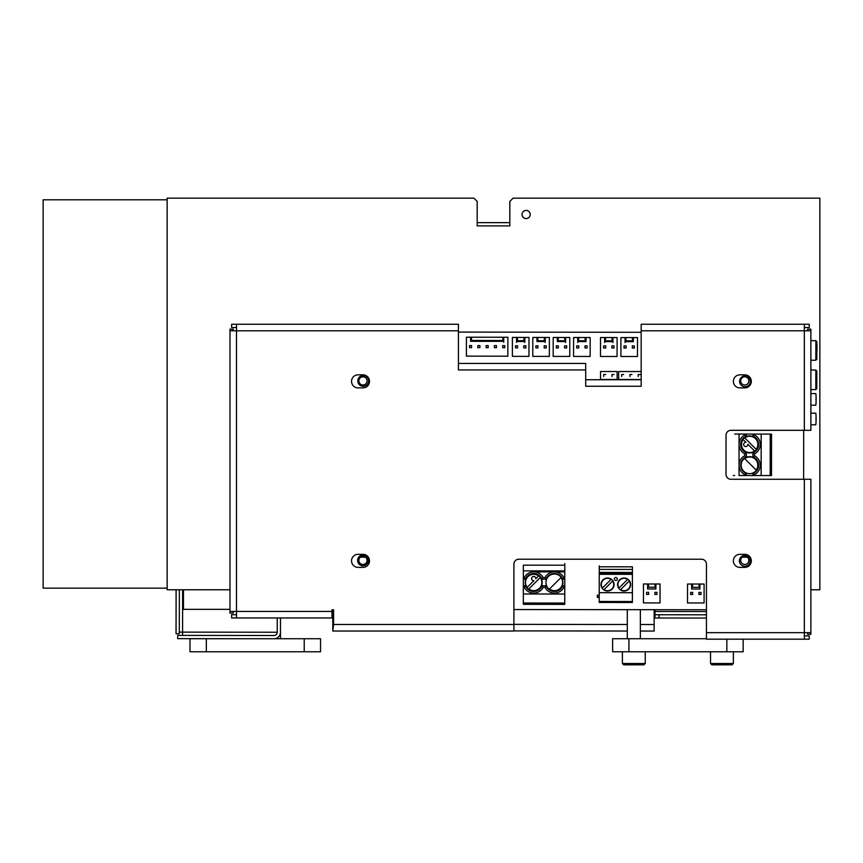 <?xml version="1.0" encoding="UTF-8"?>
<svg xmlns="http://www.w3.org/2000/svg" width="863" height="863" viewBox="0 0 863 863"><rect width="100%" height="100%" fill="white"/><g stroke="black" fill="none" stroke-linecap="round" stroke-linejoin="round"><path stroke-width="1.29" d="M167.163 588.145L43.15 588.145L43.15 199.795L167.163 199.795M509.828 201.424L509.828 222.643L477.185 222.643L477.185 201.424L477.185 225.901L509.828 225.901L509.828 201.424L513.086 198.166L819.85 198.166L819.85 589.774L810.875 589.774M229.979 589.774L167.163 589.774L167.163 198.166L473.927 198.166L477.185 201.424M530.216 214.477A4.078 4.078 0 0 0 524.1 210.95A4.078 4.078 0 0 0 524.1 218.015A4.078 4.078 0 0 0 530.216 214.477M367.045 380.917A4.078 4.078 0 0 0 360.928 377.379A4.078 4.078 0 0 0 360.928 384.445A4.078 4.078 0 0 0 367.045 380.917M367.045 560.411A4.078 4.078 0 0 0 360.928 556.872A4.078 4.078 0 0 0 360.928 563.938A4.078 4.078 0 0 0 367.045 560.411M748.868 380.917A4.078 4.078 0 0 0 742.752 377.379A4.078 4.078 0 0 0 742.752 384.445A4.078 4.078 0 0 0 748.868 380.917M748.868 560.411A4.078 4.078 0 0 0 742.752 556.872A4.078 4.078 0 0 0 742.752 563.938A4.078 4.078 0 0 0 748.868 560.411M360.518 557.142L365.416 557.142M742.342 557.142L747.239 557.142M233.247 330.788L233.247 329.148L229.979 329.148L229.979 330.788L236.505 330.788L236.505 617.962L231.618 617.962L231.618 614.704L236.505 614.704M332.784 609.807L332.784 614.704L331.964 614.704L332.784 614.704L332.784 617.962L331.964 617.962L332.784 617.962L332.784 631.026L513.906 631.026L513.906 564.122A4.898 4.898 0 0 1 518.792 559.224L701.554 559.224A4.898 4.898 0 0 1 706.441 564.122L706.441 639.181L804.348 639.181L804.348 632.655L810.875 632.655L810.875 634.283L807.617 634.283L807.617 632.655M233.247 611.436L233.247 613.075L229.979 613.075L229.979 611.436L331.964 611.436L331.964 617.962L236.505 617.962M236.505 324.261L458.426 324.261L458.426 330.788L236.505 330.788L236.505 324.261L231.618 324.261L231.618 327.519L236.505 327.519M458.426 330.788L458.426 369.947L585.697 369.947L585.697 386.257L641.177 386.257L641.177 324.261L809.246 324.261L809.246 327.519L804.348 327.519M458.426 363.42L585.697 363.42L585.697 369.947M585.697 379.731L641.177 379.731M810.875 632.655L810.875 479.267L730.918 479.267A4.898 4.898 0 0 1 726.02 474.38L726.02 435.211A4.898 4.898 0 0 1 730.918 430.313L810.875 430.313L810.875 329.148L807.617 329.148L807.617 330.788M810.875 330.788L804.348 330.788L804.348 324.261M804.348 639.181L809.246 639.181L809.246 635.912L804.348 635.912M331.964 611.436L331.964 609.807L333.593 609.807L333.593 624.488L332.784 631.026M331.964 609.807L333.593 609.807L333.593 624.488L332.784 627.757L332.784 624.488L513.906 624.488M358.069 554.326A6.526 6.526 0 0 0 351.543 560.853A6.526 6.526 0 0 0 358.069 567.379L362.967 567.379A6.526 6.526 0 0 0 369.493 560.853A6.526 6.526 0 0 0 362.967 554.326L358.069 554.326M358.069 374.844A6.526 6.526 0 0 0 351.543 381.37A6.526 6.526 0 0 0 358.069 387.897L362.967 387.897A6.526 6.526 0 0 0 369.493 381.37A6.526 6.526 0 0 0 362.967 374.844L358.069 374.844M744.791 567.379A6.526 6.526 0 0 0 751.317 560.853A6.526 6.526 0 0 0 744.791 554.326L739.893 554.326A6.526 6.526 0 0 0 733.367 560.853A6.526 6.526 0 0 0 739.893 567.379L744.791 567.379M744.791 374.844L739.893 374.844A6.526 6.526 0 0 0 733.367 381.37A6.526 6.526 0 0 0 739.893 387.897L744.791 387.897A6.526 6.526 0 0 0 751.317 381.37A6.526 6.526 0 0 0 744.791 374.844M641.177 386.257L641.177 330.788L804.348 330.788L804.348 430.313M229.979 611.436L229.979 330.788M190 651.781L190 638.728L206.322 638.728L206.322 651.781L190 651.781M304.229 638.728L320.54 638.728L320.54 651.781L304.229 651.781L304.229 638.728L206.322 638.728M304.229 651.781L206.322 651.781M179.364 589.774L179.31 633.755L176.052 633.755L176.106 589.774M277.239 617.962L277.217 632.245L182.578 632.137L182.578 635.395L182.578 632.137L179.31 632.126M280.497 617.962L280.475 635.513L279.601 635.513M242.169 638.728L177.67 638.652L177.681 635.395L273.949 635.502A3.269 3.269 0 0 0 277.217 632.245M274.65 638.728A6.526 6.526 0 0 0 280.486 632.245L280.475 638.728M640.357 624.51L654.154 624.532L654.143 631.058L640.357 631.036M627.304 631.026L513.906 630.885M654.154 624.532L654.176 609.699L654.154 624.532M654.176 609.839L654.985 609.85L654.985 611.479L706.441 611.533M706.441 618.059L654.165 618.005L659.062 618.005L659.062 614.747L654.165 614.736L654.985 614.736L654.974 618.005L654.985 611.479L654.985 614.736L706.441 614.801M743.162 639.181L743.162 651.781L612.622 651.781L612.622 638.728L628.944 638.728L628.944 651.781M706.441 638.728L628.944 638.728M733.367 651.781L733.367 663.528L710.529 663.528L710.529 651.781M733.367 663.528L732.061 664.834L711.835 664.834L710.529 663.528M645.254 651.781L645.254 663.528L622.406 663.528L622.406 651.781M645.254 663.528L643.949 664.834L623.712 664.834L622.406 663.528M229.979 609.354L183.474 609.354L183.474 589.774M513.906 609.537L706.441 609.763M641.177 332.298L458.426 332.082M739.613 381.36A5.383 5.383 0 0 0 747.692 386.031A5.383 5.383 0 0 0 747.703 376.71A5.383 5.383 0 0 0 739.613 381.36M357.584 560.4A5.383 5.383 0 0 0 365.653 565.071A5.383 5.383 0 0 0 365.664 555.75A5.383 5.383 0 0 0 357.584 560.4M357.8 380.907A5.383 5.383 0 0 0 365.869 385.588A5.383 5.383 0 0 0 365.88 376.257A5.383 5.383 0 0 0 357.8 380.907M739.408 560.853A5.383 5.383 0 0 0 747.477 565.524A5.383 5.383 0 0 0 747.487 556.193A5.383 5.383 0 0 0 739.408 560.853M803.626 479.267L803.69 430.313M641.177 379.515L618.642 379.483L618.652 371.532L641.177 371.554M629.925 376.516L629.925 374.52L631.91 374.531M638.21 376.527L638.21 374.531L640.206 374.542M621.63 376.505L621.64 374.52L623.625 374.52M603.69 376.484L603.69 374.499L605.675 374.499M611.975 376.495L611.975 374.499L613.971 374.51M600.529 379.461L600.54 371.511L617.121 371.522L617.11 379.483L600.529 379.461M815.848 360.238L815.869 340.658L816.84 341.64L816.819 359.256L815.848 360.238L810.875 360.238M817.002 350.454L817.002 344.607L817.002 350.454M585.136 337.509L590.173 337.519L590.152 356.451L573.571 356.43L573.593 337.498L585.136 337.509L585.136 340.777L586.02 340.777L586.02 341.597L577.735 341.586L577.735 340.766L585.136 340.777M586.031 337.519L586.02 341.597M578.631 337.509L578.62 340.766M577.735 337.509L577.735 341.586M587.056 345.869L587.056 347.962L587.056 345.869L584.974 345.869L587.056 345.869M578.771 345.858L578.771 347.951L578.771 345.858L576.678 345.858L576.678 347.951L576.678 345.858L578.771 345.858M578.771 347.951L576.678 347.951M584.974 345.869L584.974 347.962L587.056 347.962M573.593 337.498L590.173 337.519M577.735 342.503L577.735 340.766L577.735 342.503M605.556 337.541L605.546 340.799L612.946 340.809L612.946 342.535L612.946 337.552L617.099 337.552L617.067 356.484L600.497 356.462L600.519 337.53L612.061 337.541L612.05 340.809M612.061 337.541L612.946 337.552M604.661 337.541L604.65 342.525L604.661 340.799L605.546 340.799M613.981 345.901L613.981 347.994L613.981 345.901L611.899 345.901L611.889 347.983L611.899 345.901L613.981 345.901M603.604 347.983L603.604 345.89L603.604 347.983L605.697 347.983L605.697 345.89L603.604 345.89L605.697 345.89L605.697 347.983L603.604 347.983M611.889 347.983L613.981 347.994M604.65 341.619L604.661 340.799L604.65 341.619L612.946 341.629M600.519 337.53L617.099 337.552M536.937 341.532L536.948 337.455L549.375 337.476L549.353 356.397L532.773 356.376L532.795 337.455L536.948 337.455L536.937 341.532L545.233 341.543L545.233 340.734L545.222 342.46L545.233 341.543M537.832 337.455L537.832 340.723L544.337 340.734L545.233 340.734L545.233 337.465M544.337 337.465L544.337 340.734M546.268 345.826L546.268 347.908L544.175 347.908L544.175 345.815L546.268 345.826L544.175 345.815M535.891 345.815L537.983 345.815L535.891 345.815L535.891 347.897L537.973 347.897L537.983 345.815M532.795 337.455L549.375 337.476M625.06 337.562L625.049 340.82L632.45 340.831L633.345 340.831L632.45 340.831L632.45 337.573L637.487 337.573L637.466 356.505L620.885 356.484L620.907 337.552L625.945 337.562L625.945 340.82M625.945 337.562L632.45 337.573M625.049 341.64L625.049 342.557L625.049 340.82L625.049 341.64L633.345 341.651L633.345 337.573M632.288 348.016L632.288 345.923L632.288 348.016L634.381 348.016L634.381 345.923L632.288 345.923L634.381 345.923M624.003 345.912L624.003 348.005L624.003 345.912L626.096 345.912L624.003 345.912M626.096 345.912L626.085 348.005L624.003 348.005M620.907 337.552L637.487 337.573M627.789 341.64L627.789 340.831L627.789 341.64M517.433 340.702L523.938 340.702L523.949 337.444L524.833 337.444L524.833 342.438L524.833 337.444L528.976 337.444L528.954 356.376L512.385 356.354L512.406 337.433L516.549 337.433L516.549 340.702L517.433 340.702L517.433 337.433L523.949 337.444M516.549 337.433L517.433 337.433M516.538 341.511L516.538 342.428L516.549 340.702L516.538 341.511L524.833 341.521M525.869 345.793L525.869 347.886L523.776 347.886L523.787 345.793L525.869 345.793L523.787 345.793M517.584 345.793L517.584 347.875L517.584 345.793L515.491 345.783L515.491 347.875L515.491 345.783L517.584 345.793M517.584 347.875L515.491 347.875M512.406 337.433L528.976 337.444M557.336 341.565L557.336 337.476L558.232 337.487L558.232 340.745L565.621 340.756L565.621 342.482L565.632 337.487L569.774 337.498L569.753 356.419L553.172 356.408L553.194 337.476L557.336 337.476L557.336 341.565L565.621 341.575M558.232 337.487L564.736 337.487L564.736 340.756M564.736 337.487L565.632 337.487M557.336 340.745L558.232 340.745L557.336 340.745M566.667 345.847L566.657 347.94L566.667 345.847L564.575 345.847L564.575 347.929L564.575 345.847L566.667 345.847M556.29 345.836L556.279 347.918L556.29 345.836L558.372 345.836L556.29 345.836M558.372 345.836L558.372 347.929L556.279 347.918M564.575 347.929L566.657 347.94M553.194 337.476L569.774 337.498M507.886 337.26L507.854 356.192L466.408 356.139L466.441 337.206L507.886 337.26L503.733 337.26L503.733 342.244L503.733 340.518L503.733 341.338L503.733 340.518L502.838 340.518L502.849 337.25L503.733 337.26M466.441 337.206L471.468 337.217L471.468 340.486L502.838 340.518M471.468 337.217L502.849 337.25M470.583 337.217L470.572 341.295L503.733 341.338M479.904 345.578L479.904 347.67L479.904 345.578L477.811 345.578L477.811 347.67L479.904 347.67M486.106 347.681L486.106 345.588L486.106 347.681L488.188 347.681L488.188 345.588L488.188 347.681M486.106 345.588L488.188 345.588M504.769 345.61L504.769 347.703L504.769 345.61L502.687 345.61L504.769 345.61M471.619 345.567L471.608 347.66L471.619 345.567L469.526 345.567L469.526 347.66L471.608 347.66M502.687 345.61L502.676 347.692L504.769 347.703M496.484 347.692L494.391 347.692L494.391 345.599L496.484 345.599L496.484 347.692L496.484 345.599M648.642 594.424L646.549 594.424L648.642 594.424L646.549 594.424L646.56 592.331L646.549 594.424L646.56 592.331L648.642 592.331L648.642 594.424L648.642 592.331M648.501 587.239L655.891 587.25L655.891 588.976L647.606 588.976L647.606 587.239L648.501 587.239L648.501 583.981L655.006 583.981L655.006 587.25L655.891 587.25L655.006 587.25L655.891 587.25L655.902 583.992L655.891 587.25M655.902 583.992L660.044 583.992L660.022 602.924L643.442 602.903L643.464 583.971L647.606 583.981L647.606 587.239M647.606 583.981L648.501 583.981M654.844 594.434L654.844 592.342L654.844 594.434L656.926 594.434L656.937 592.342L656.926 594.434L656.937 592.363L654.844 592.342L654.844 594.434L656.926 594.434L654.844 594.434M744.726 475.513L739.019 475.513L739.03 465.146A10.604 10.604 0.1 0 0 744.726 474.564L744.726 475.513L771.49 475.545L771.533 434.1L754.564 434.078L754.564 435.038L754.564 434.078L737.002 434.057L739.062 434.067L739.052 444.423A10.604 10.604 0.1 0 0 744.758 453.841L746.387 452.795A8.975 8.975 0.1 0 1 746.409 436.074L744.78 435.028L744.78 434.067L744.78 435.028A10.604 10.604 0.1 0 0 744.758 453.841L744.747 455.75A10.604 10.604 0.1 0 0 739.03 465.146L739.052 444.423M733.28 475.502L734.64 475.502L733.28 475.502M761.349 475.535L762.698 475.535L761.349 475.535M739.019 475.513L771.49 475.545M754.521 475.524L754.521 474.574A10.604 10.604 0.1 0 0 754.542 455.761L752.914 456.807L752.914 452.805A8.975 8.975 0.1 0 0 752.935 436.085L754.564 435.038A10.604 10.604 0.1 0 1 760.271 444.456L760.271 444.456A10.604 10.604 0.1 0 1 754.542 453.852A10.604 10.604 0.1 0 0 760.271 444.456M752.914 452.805L754.542 453.852L754.542 455.761M746.355 475.524L746.366 473.517A8.975 8.975 0.1 0 1 746.387 456.797L744.747 455.75M736.312 434.057L737.002 434.057L736.312 434.057M734.683 434.057L739.062 434.067L734.683 434.057M770.228 434.1L770.184 475.545M761.188 434.089L761.144 475.535M752.892 475.524L752.892 473.528L754.521 474.574A10.604 10.604 0.1 0 0 760.238 465.179M757.887 446.527A8.49 8.49 0.1 0 0 749.667 435.955A8.49 8.49 0.1 0 0 741.177 444.423A8.49 8.49 0.1 0 0 749.645 452.924A8.49 8.49 0.1 0 0 758.145 444.445A8.49 8.49 0.1 0 0 749.667 435.955A8.49 8.49 0.1 0 0 741.177 444.423M741.155 465.146A8.49 8.49 -179.9 0 1 749.645 456.678A8.49 8.49 -179.9 0 1 758.124 465.168A8.49 8.49 0.1 0 0 749.645 456.678A8.49 8.49 0.1 0 0 741.155 465.146A8.49 8.49 -179.9 0 0 749.623 473.647A8.49 8.49 -179.9 0 0 758.124 465.168A8.49 8.49 0.1 0 1 757.854 467.25M739.03 465.146A10.604 10.604 0.1 0 0 744.726 474.564L746.366 473.517M743.151 439.526A8.155 8.155 0.1 0 0 754.553 450.961L747.854 444.251A2.125 2.125 -179.9 0 1 745.805 446.559A2.125 2.125 -179.9 0 1 743.626 444.369A2.125 2.125 -179.9 0 1 745.934 442.32L743.151 439.526M756.15 470.076A8.155 8.155 0.1 0 0 744.737 458.631L756.15 470.076M756.171 449.353A8.155 8.155 0.1 0 0 744.758 437.908L756.171 449.353M816.797 379.817L816.786 388.63L815.805 389.612L815.815 379.817L815.837 370.033L816.808 371.004L816.786 387.325M692.698 592.385L690.616 592.385L690.605 594.467L690.616 592.385L690.605 594.467L692.698 594.478L692.698 592.385L692.698 594.478L690.605 594.467L692.698 594.478M691.662 584.024L704.1 584.046L704.079 602.967L687.498 602.957L687.52 584.024L691.662 584.024L691.662 587.293L699.947 587.304L699.947 589.03L691.662 589.019L691.662 587.293M692.558 584.035L692.558 587.293M699.062 584.035L699.062 587.304M699.958 584.035L699.947 587.304M698.901 594.478L698.901 592.396L698.901 594.478L700.983 594.488L700.993 592.396L700.983 594.488L698.901 594.478L700.983 594.488M698.901 592.396L700.993 592.396M632.406 566.818L632.363 602.493L599.202 602.46L599.224 592.665L632.374 592.708L632.396 573.366L599.246 573.323L599.246 565.901L599.246 566.786L632.406 566.818L632.396 573.366M626.225 578.361A6.526 6.526 -89.9 0 0 624.1 578.005A6.526 6.526 90.1 0 1 630.626 584.542A6.526 6.526 90.1 0 1 624.089 591.069A6.526 6.526 90.1 0 1 617.574 584.531A6.526 6.526 90.1 0 1 624.1 578.005A6.526 6.526 -89.9 0 0 617.574 584.531A6.526 6.526 -89.9 0 0 624.089 591.069M615.815 577.487A1.499 1.499 -89.9 0 0 614.521 579.72A1.499 1.499 -89.9 0 0 617.11 579.731A1.499 1.499 -89.9 0 0 615.815 577.487M607.509 591.047A6.526 6.526 90.1 0 1 600.993 584.51A6.526 6.526 90.1 0 1 607.53 577.994A6.526 6.526 -89.9 0 0 600.993 584.51A6.526 6.526 -89.9 0 0 607.509 591.047A6.526 6.526 90.1 0 0 614.046 584.521A6.526 6.526 90.1 0 0 607.53 577.994A6.526 6.526 -89.9 0 1 609.645 578.35M599.246 573.323L599.224 592.665M599.213 601.479L632.363 601.522L632.363 602.493M632.374 592.708L632.363 601.522M599.213 596.926L597.358 597.423L597.358 595.092L599.213 595.578M598.793 596.926L598.21 597.423M599.246 572.417L632.396 572.46M632.396 577.369L632.396 576.678L632.396 577.369M632.406 568.264L632.396 576.678L632.406 568.264M632.396 576.247L632.396 573.528L632.396 576.247M602.396 588.016L611.026 579.407A6.203 6.203 -89.9 0 0 602.396 588.016M612.644 581.026L604.014 589.634A6.203 6.203 -89.9 0 0 612.644 581.026M627.606 579.429A6.203 6.203 -89.9 0 0 618.976 588.037L627.606 579.429M620.583 589.645A6.203 6.203 -89.9 0 0 629.213 581.036L620.583 589.645M524.294 577.563A10.604 10.604 90.1 0 1 533.712 571.867L554.434 571.889A10.604 10.604 90.1 0 0 545.017 577.595L543.118 577.584A10.604 10.604 90.1 0 0 524.294 577.563L525.34 579.202L523.345 579.202L523.345 577.563L524.294 577.563L523.345 577.563L523.356 570.864L564.801 570.907L564.812 563.582L564.801 565.211L523.356 565.168L523.312 604.327L564.758 604.37L564.758 603.064L523.312 603.021L523.312 604.327M523.356 570.864L523.356 565.168M545.017 577.595L546.063 579.224L542.061 579.224L543.118 577.584L545.017 577.595A10.604 10.604 90.1 0 1 554.434 571.889L564.801 571.899L564.801 570.907L564.78 585.772L562.784 585.772L563.83 587.401L564.78 587.401L564.78 585.772M546.063 579.224A8.975 8.975 90.1 0 1 562.784 579.246L563.841 577.617A10.604 10.604 90.1 0 0 554.434 571.889M563.841 577.617L564.79 577.617L563.841 577.617M542.061 585.75L546.063 585.75L545.006 587.379L543.107 587.379L542.061 585.75A8.975 8.975 90.1 0 1 525.34 585.729L524.283 587.358A10.604 10.604 90.1 0 0 543.107 587.379L545.006 587.379A10.604 10.604 90.1 0 0 563.83 587.401M552.331 590.724A8.49 8.49 90.1 0 0 562.913 582.503A8.49 8.49 90.1 0 0 554.434 574.014A8.49 8.49 90.1 0 0 545.945 582.493A8.49 8.49 90.1 0 0 554.413 590.982A8.49 8.49 90.1 0 0 562.913 582.503A8.49 8.49 90.1 0 0 554.434 574.014M533.712 573.992A8.49 8.49 -89.9 0 1 542.191 582.482A8.49 8.49 -89.9 0 1 533.69 590.961A8.49 8.49 90.1 0 0 542.191 582.482A8.49 8.49 90.1 0 0 533.712 573.992A8.49 8.49 -89.9 0 0 525.222 582.46A8.49 8.49 -89.9 0 0 533.69 590.961A8.49 8.49 90.1 0 1 531.608 590.691M523.345 579.202L523.312 603.021M533.69 593.075L533.69 593.075A10.604 10.604 90.1 0 1 524.283 587.358L523.334 587.358M523.356 566.117L523.356 567.476L523.356 566.117M523.323 594.186L523.323 595.535L523.323 594.186M545.006 587.379A10.604 10.604 90.1 0 0 554.413 593.108M564.758 603.064L564.769 594.024L523.323 593.981M564.769 594.024L564.78 587.401M564.478 571.899L564.478 570.907L564.478 571.899M535.815 578.749L538.609 575.955A8.155 8.155 90.1 0 0 527.174 587.369L533.895 580.67A2.125 2.125 -89.9 0 1 531.586 578.62A2.125 2.125 -89.9 0 1 533.776 576.441A2.125 2.125 -89.9 0 1 535.815 578.749M528.792 588.987A8.155 8.155 90.1 0 0 540.227 577.574L528.792 588.987M549.515 589.008A8.155 8.155 90.1 0 0 560.95 577.595L549.515 589.008M815.826 418.976C815.837 411.5 815.837 411.5 815.826 418.976C815.826 426.462 815.826 426.462 815.826 418.976M815.848 399.396C815.848 406.883 815.848 406.883 815.848 399.396C815.859 391.91 815.859 391.91 815.848 399.396M706.441 632.655L804.348 632.655L804.348 479.267M182.578 632.137L182.632 589.774M513.906 624.359L627.304 624.499M726.84 651.781L726.84 639.181M752.935 434.078L752.935 436.085M746.409 436.074L746.409 434.078M746.387 456.797L746.387 452.795M752.892 473.528A8.975 8.975 0.1 0 0 752.914 456.807M599.246 574.305L632.396 574.337M632.406 569.429L599.246 569.386M542.061 579.224A8.975 8.975 90.1 0 0 525.34 579.202M562.784 579.246L564.79 579.246M546.063 585.75A8.975 8.975 90.1 0 0 562.784 585.772M525.34 585.729L523.334 585.729M627.304 609.666L627.304 638.728M640.357 609.688L640.357 638.728M815.869 340.658L810.875 340.648M815.837 370.033L810.875 370.022M815.805 389.612L810.875 389.601M810.875 424.779L815.826 424.779A62.168 62.168 0 0 0 815.837 413.183L810.875 413.172M810.875 393.593L815.859 393.593A62.168 62.168 0 0 1 815.848 405.2L810.875 405.2"/></g></svg>
